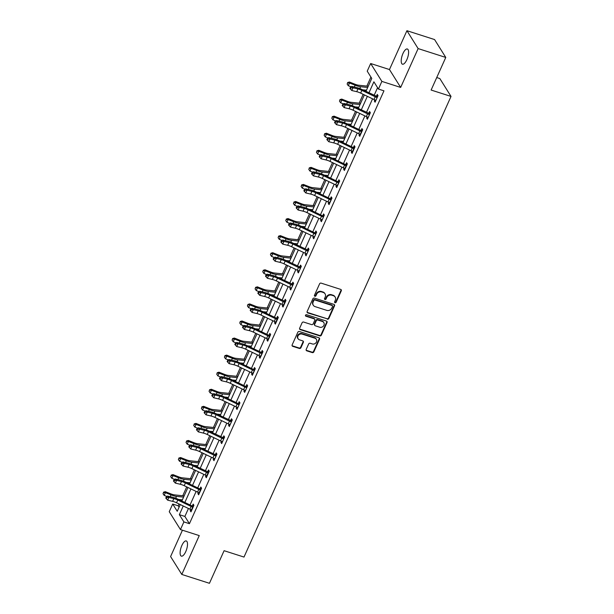 <?xml version="1.0" encoding="UTF-8"?>
<svg xmlns="http://www.w3.org/2000/svg" width="614" height="614" viewBox="0 0 614 614"><rect width="100%" height="100%" fill="white"/><g stroke="black" fill="none" stroke-linecap="round" stroke-linejoin="round"><path stroke-width="0.92" d="M335.06 302.733A0.86 0.76 147.9 0 0 336.157 302.218L341.292 290.813A1.228 1.09 147.9 0 0 340.686 289.386L321.145 283.131A1.228 1.09 147.9 0 0 319.579 283.852L314.452 295.265A0.86 0.76 147.9 0 0 314.875 296.263A0.86 0.76 147.9 0 0 315.972 295.756L316.632 294.275A3.922 3.484 147.9 0 1 321.652 291.949L323.279 292.471A3.922 3.484 147.9 0 1 325.059 293.83A3.922 3.484 147.9 0 1 325.213 297.022L324.545 298.504A0.86 0.76 147.9 0 0 324.967 299.494A0.86 0.76 147.9 0 0 326.065 298.987L326.732 297.514A3.922 3.484 147.9 0 1 331.744 295.188L333.379 295.71A3.922 3.484 147.9 0 1 335.152 297.069A3.922 3.484 147.9 0 1 335.305 300.261L334.638 301.735A0.86 0.76 147.9 0 0 335.06 302.733M334.576 302.157A0.86 0.76 147.9 0 0 335.858 301.743L340.985 290.33A1.228 1.09 147.9 0 0 341.054 289.593M314.383 295.695A0.86 0.76 147.9 0 0 315.665 295.273L316.333 293.791L316.632 294.275M324.484 298.926A0.86 0.76 147.9 0 0 325.765 298.504L326.425 297.03L326.732 297.514M185.75 551.633A7.982 2.916 -72.2 0 0 186.249 540.942A7.982 2.916 -72.2 0 0 181.874 545.447A7.982 2.916 -72.2 0 0 181.383 556.146A7.982 2.916 -72.2 0 0 185.75 551.633M406.844 59.696A7.982 2.916 -72.2 0 0 407.343 48.997A7.982 2.916 -72.2 0 0 402.968 53.51A7.982 2.916 -72.2 0 0 402.469 64.201A7.982 2.916 -72.2 0 0 406.844 59.696M306.194 349.42A1.228 1.09 147.9 0 0 306.8 350.84L312.28 352.597A1.228 1.09 147.9 0 0 313.846 351.868L319.541 339.197A1.228 1.09 147.9 0 0 318.942 337.777L299.402 331.514A1.228 1.09 147.9 0 0 297.836 332.243L292.141 344.914A1.228 1.09 147.9 0 0 292.74 346.334L299.363 348.453A1.228 1.09 147.9 0 0 300.929 347.731L303.37 342.305A1.228 1.09 147.9 0 0 302.763 340.885L299.486 339.834A3.277 2.916 147.9 0 1 302.065 334.085L314.928 338.207A3.277 2.916 147.9 0 1 312.342 343.955L310.2 343.264A1.228 1.09 147.9 0 0 308.635 343.993L306.194 349.42M188.452 508.492L184.883 516.443L189.427 523.688L183.893 521.915L180.455 529.575L169.249 511.7L172.695 504.04L177.231 511.285L180.263 504.554M445.772 57.44L418.126 48.583L406.928 30.7L434.574 39.557L445.772 57.44L431.12 90.043L451.021 96.421L243.996 557.067L224.095 550.697L209.443 583.3L181.798 574.443L199.251 535.6L180.455 529.575M406.928 30.7L389.468 69.543L400.666 87.426L418.126 48.583M400.666 87.426L381.87 81.401L378.431 89.061L373.888 81.808L368.945 92.814M189.427 523.688L383.957 90.834L378.431 89.061M327.293 319.196A1.228 1.09 147.9 0 0 328.858 318.466L334.553 305.795A1.228 1.09 147.9 0 0 333.955 304.375L314.414 298.112A1.228 1.09 147.9 0 0 312.848 298.841L307.153 311.513A1.228 1.09 147.9 0 0 307.752 312.933L326.986 318.712A1.228 1.09 147.9 0 0 328.559 317.983L334.254 305.311A1.228 1.09 147.9 0 0 334.323 304.575M327.047 322.496L321.352 335.167A1.228 1.09 147.9 0 1 319.787 335.896L300.246 329.634A1.228 1.09 147.9 0 1 299.647 328.214L302.08 322.787A1.228 1.09 147.9 0 1 303.654 322.066L311.574 324.599A1.228 1.09 147.9 0 0 313.14 323.877L314.759 320.278A1.228 1.09 147.9 0 0 314.153 318.858L305.91 316.21A0.86 0.76 147.9 0 1 306.586 314.706L326.448 321.076A1.228 1.09 147.9 0 1 327.047 322.496L326.748 322.012L321.053 334.684L321.352 335.167M182.435 530.212L170.592 556.56L181.798 574.443M451.021 96.421L439.824 78.538L436.731 77.548M377.572 87.687L374.149 95.308M372.568 98.831L366.474 112.377M364.893 115.9L358.806 129.447M357.225 132.969L351.131 146.516M349.55 150.039L343.464 163.585M341.883 167.108L335.789 180.654M334.208 184.177L328.122 197.723M326.541 201.246L320.447 214.793M318.866 218.315L312.779 231.862M311.198 235.385L305.104 248.931M303.523 252.454L297.437 266M295.848 269.523L289.762 283.069M288.181 286.592L282.095 300.139M280.506 303.661L274.42 317.208M272.839 320.731L266.752 334.277M265.164 337.8L259.077 351.346M257.496 354.869L251.41 368.415M249.821 371.938L243.735 385.485M242.154 389.007L236.068 402.554M234.479 406.077L228.393 419.623M226.812 423.146L220.725 436.692M219.137 440.215L213.05 453.761M211.469 457.284L205.383 470.831M203.794 474.353L197.708 487.9M196.127 491.423L190.041 504.969M374.816 99.882L374.317 101.003L375.077 102.208L378.024 95.646L377.272 94.433L376.474 96.214L377.81 96.122M367.149 116.952L366.65 118.072L367.402 119.277L370.357 112.715L369.597 111.502L368.799 113.283L370.142 113.191M359.474 134.021L358.975 135.141L359.735 136.346L362.682 129.784L361.93 128.572L361.132 130.352M351.807 151.09L351.308 152.211L352.06 153.416L355.015 146.853L354.255 145.641L353.457 147.421M344.132 168.159L343.633 169.28L344.393 170.485L347.34 163.923L346.588 162.71L345.789 164.491M336.464 185.228L335.965 186.349L336.718 187.554L339.672 180.992L338.913 179.779L338.114 181.56M328.789 202.298L328.29 203.418L329.05 204.623L331.997 198.061L331.238 196.848L330.439 198.629M321.122 219.367L320.623 220.487L321.375 221.692L324.33 215.13L323.57 213.918L322.772 215.698M313.447 236.436L312.948 237.557L313.708 238.762L316.655 232.199L315.895 230.987L315.097 232.767M305.78 253.505L305.281 254.626L306.033 255.831L308.988 249.269L308.228 248.056L307.43 249.837L308.773 249.744M298.105 270.574L297.606 271.695L298.366 272.9L301.313 266.338L300.553 265.125L299.755 266.906L301.098 266.814M290.437 287.644L289.938 288.764L290.691 289.969L293.646 283.407L292.886 282.194L292.087 283.975L293.431 283.883M282.762 304.713L282.263 305.833L283.023 307.038L285.971 300.476L285.211 299.264L284.412 301.044L285.756 300.952M275.095 321.782L274.596 322.903L275.348 324.108L278.303 317.545L277.543 316.333L276.745 318.113M267.42 338.851L266.921 339.972L267.681 341.177L270.628 334.615L269.868 333.402L269.07 335.183M259.753 355.92L259.254 357.041L260.006 358.246L262.961 351.684L262.201 350.471L261.403 352.252M252.078 372.99L251.579 374.11L252.339 375.315L255.286 368.753L254.526 367.54L253.728 369.321M244.41 390.059L243.904 391.179L244.664 392.384L247.619 385.822L246.859 384.61L246.06 386.39M236.735 407.128L236.237 408.249L236.996 409.454L239.944 402.891L239.184 401.679L238.386 403.459M229.068 424.197L228.561 425.318L229.321 426.523L232.276 419.961L231.516 418.748L230.718 420.529L232.061 420.436M221.393 441.266L220.894 442.387L221.654 443.592L224.601 437.03L223.841 435.817L223.043 437.598L224.386 437.506M213.726 458.336L213.219 459.456L213.979 460.661L216.934 454.099L216.174 452.886L215.376 454.667L216.719 454.575M206.051 475.405L205.552 476.525L206.312 477.73L209.259 471.168L208.499 469.956L207.701 471.736L209.044 471.644M198.383 492.474L197.877 493.595L198.637 494.8L201.584 488.237L200.832 487.025L200.034 488.805M190.708 509.543L190.21 510.664L190.969 511.869L193.917 505.307L193.157 504.094L192.359 505.875M370.91 77.057L366.85 86.106M365.069 90.051L364.739 90.788M363.158 94.31L359.175 103.175M357.402 107.12L357.064 107.857M355.483 111.38L351.507 120.244M349.727 124.189L349.397 124.926M347.816 128.449L343.832 137.313M342.059 141.258L341.722 141.995M340.141 145.518L336.165 154.383M334.384 158.328L334.054 159.064M332.473 162.587L328.49 171.452M326.717 175.397L326.379 176.134M324.798 179.656L320.823 188.521M319.042 192.466L318.712 193.203M317.131 196.726L313.148 205.59M311.375 209.535L311.037 210.272M309.456 213.795L305.473 222.659M303.7 226.604L303.37 227.349M301.789 230.864L297.805 239.729M296.032 243.674L295.695 244.418M294.114 247.933L290.13 256.798M288.357 260.743L288.027 261.487M286.446 265.002L282.463 273.867M280.69 277.812L280.352 278.556M278.771 282.072L274.788 290.936M273.015 294.881L272.685 295.626M271.104 299.141L267.121 308.005M265.348 311.95L265.01 312.695M263.429 316.21L259.446 325.075M257.673 329.02L257.343 329.764M255.762 333.279L251.778 342.144M250.005 346.089L249.668 346.833M248.087 350.348L244.103 359.213M242.33 363.158L242 363.902M240.419 367.418L236.436 376.282M234.663 380.227L234.325 380.972M232.744 384.487L228.761 393.351M226.988 397.296L226.658 398.041M225.077 401.556L221.094 410.421M219.321 414.366L218.983 415.11M217.402 418.625L213.419 427.49M211.646 431.435L211.316 432.179M209.735 435.694L205.751 444.559M203.978 448.504L203.641 449.248M202.06 452.764L198.076 461.628M196.303 465.573L195.973 466.318M194.392 469.833L190.409 478.697M188.636 482.642L188.298 483.387M186.717 486.902L182.734 495.767M180.961 499.712L180.631 500.456M179.05 503.971L178.221 505.806L179.081 507.179M178.221 505.806L172.695 504.04M365.952 91.371L371.769 78.431L367.226 71.178L370.672 63.518L381.87 81.401M389.468 69.543L370.672 63.518M183.256 505.99L179.357 514.67L183.893 521.915M367.364 96.329L361.27 109.883M359.689 113.398L353.603 126.952M352.022 130.467L345.928 144.021M344.347 147.537L338.26 161.091M336.679 164.606L330.585 178.16M329.004 181.675L322.918 195.229M321.337 198.744L315.243 212.298M313.662 215.813L307.576 229.367M305.995 232.883L299.901 246.437M298.32 249.952L292.233 263.506M290.652 267.021L284.558 280.575M282.977 284.09L276.891 297.644M275.31 301.159L269.216 314.713M267.635 318.229L261.549 331.783M259.968 335.298L253.874 348.852M252.293 352.367L246.206 365.921M244.625 369.436L238.531 382.99M236.95 386.505L230.864 400.059M229.283 403.575L223.189 417.129M221.608 420.644L215.522 434.198M213.941 437.713L207.847 451.267M206.266 454.782L200.179 468.336M198.598 471.851L192.504 485.405M190.923 488.921L184.837 502.475M181.844 501.032L187.93 487.485M189.511 483.962L195.605 470.416M197.186 466.893L203.272 453.347M204.853 449.824L210.947 436.278M212.528 432.755L218.615 419.209M220.196 415.686L226.29 402.139M227.871 398.616L233.957 385.07M235.538 381.547L241.632 368.001M243.213 364.478L249.299 350.932M250.88 347.409L256.974 333.862M258.555 330.34L264.642 316.793M266.223 313.27L272.317 299.724M273.898 296.201L279.984 282.655M281.565 279.132L287.659 265.586M289.24 262.063L295.326 248.517M296.907 244.994L303.001 231.447M304.582 227.924L310.669 214.378M312.25 210.855L318.344 197.309M319.925 193.786L326.011 180.24M327.592 176.717L333.686 163.17M335.267 159.648L341.353 146.101M342.934 142.578L349.028 129.032M350.609 125.509L356.696 111.963M358.277 108.44L364.371 94.894M184.883 516.443L179.357 514.67M374.317 101.003L375.453 101.364M366.65 118.072L367.786 118.433M358.975 135.141L360.111 135.502M351.308 152.211L352.444 152.571M343.633 169.28L344.769 169.641M335.965 186.349L337.101 186.71M328.29 203.418L329.426 203.779M320.623 220.487L321.759 220.848M312.948 237.557L314.084 237.917M305.281 254.626L306.417 254.987M297.606 271.695L298.742 272.056M289.938 288.764L291.074 289.125M282.263 305.833L283.399 306.194M274.596 322.903L275.732 323.263M266.921 339.972L268.057 340.333M259.254 357.041L260.39 357.402M251.579 374.11L252.715 374.471M243.904 391.179L245.047 391.54M236.237 408.249L237.372 408.609M228.561 425.318L229.705 425.679M220.894 442.387L222.03 442.748M213.219 459.456L214.363 459.817M205.552 476.525L206.688 476.886M197.877 493.595L199.013 493.955M190.21 510.664L191.345 511.025M335.152 297.069L334.845 296.585A3.922 3.484 147.9 0 0 333.072 295.227L333.379 295.71M326.425 297.03A3.922 3.484 147.9 0 1 331.445 294.705L333.072 295.227M325.059 293.83L324.752 293.346A3.922 3.484 147.9 0 0 322.979 291.988L323.279 292.471M316.333 293.791A3.922 3.484 147.9 0 1 321.352 291.473L322.979 291.988M307.084 312.242A1.228 1.09 147.9 0 0 307.453 312.449L326.986 318.712M332.504 306.486A0.86 0.76 147.9 0 0 332.082 305.496L314.936 300A0.86 0.76 147.9 0 0 313.838 300.507L313.132 302.065A3.922 3.484 147.9 0 0 313.286 305.258A3.922 3.484 147.9 0 0 315.066 306.616L326.786 310.369A3.922 3.484 147.9 0 0 331.806 308.044L332.504 306.486M332.473 305.787L332.166 305.304A0.86 0.76 147.9 0 0 331.783 305.012L332.082 305.496M313.286 305.258L312.986 304.774A3.922 3.484 147.9 0 1 312.833 301.581L313.531 300.023A0.86 0.76 147.9 0 1 314.629 299.517L331.783 305.012M299.578 328.943A1.228 1.09 147.9 0 0 299.947 329.15L319.48 335.413A1.228 1.09 147.9 0 0 321.053 334.684M314.713 319.28L314.406 318.796A1.228 1.09 147.9 0 0 313.854 318.374L305.603 315.726L305.91 316.21M319.794 327.239A3.277 2.916 147.9 0 0 322.381 321.49L317.845 320.04A1.228 1.09 147.9 0 0 316.279 320.761L314.66 324.361A1.228 1.09 147.9 0 0 315.266 325.781L319.794 327.239M323.862 322.626L323.563 322.143A3.277 2.916 147.9 0 0 322.074 321.007L322.381 321.49M314.713 325.359L314.406 324.875A1.228 1.09 147.9 0 1 314.36 323.877L315.98 320.278A1.228 1.09 147.9 0 1 317.545 319.556L322.074 321.007M326.748 322.012A1.228 1.09 147.9 0 0 326.817 321.276M316.41 339.342L316.11 338.859A3.277 2.916 147.9 0 0 314.621 337.723L314.928 338.207M297.997 338.698L297.698 338.214A3.277 2.916 147.9 0 1 301.766 333.602L314.621 337.723M292.072 345.644A1.228 1.09 147.9 0 0 292.441 345.851L299.064 347.977A1.228 1.09 147.9 0 0 300.63 347.248L303.063 341.821A1.228 1.09 147.9 0 0 303.132 341.092M306.125 350.149A1.228 1.09 147.9 0 0 306.493 350.356L311.981 352.114A1.228 1.09 147.9 0 0 313.547 351.385L319.242 338.713A1.228 1.09 147.9 0 0 319.311 337.976M368.254 86.252L358.66 85.231A6.24 1.712 -155.8 0 1 354.999 84.225L349.397 82.015L349.519 82.997L355.122 85.208A9.356 2.571 24.2 0 0 360.61 86.712L367.709 87.464M347.631 82.936L347.133 84.026L347.631 82.936L349.519 82.997L348.291 85.73L351.07 86.827M362.667 89.797L366.474 90.204M348.291 85.73L347.133 84.026M347.578 82.545L349.397 82.015M377.226 97.419L376.812 97.442A4.367 1.197 -155.8 0 1 375.223 96.782L361.876 90.373A6.24 1.712 24.2 0 0 357.947 88.938L353.012 87.779L351.776 90.511L349.888 88.416L350.425 88.969L350.916 87.879L350.379 87.326L349.888 88.416M350.425 88.969L351.776 90.511L356.719 91.678A6.24 1.712 24.2 0 1 360.648 93.105L373.995 99.522A4.367 1.197 -155.8 0 0 375.584 100.174L375.875 100.435M350.916 87.879L353.012 87.779L351.653 86.405L356.596 87.564A9.356 2.571 -155.8 0 1 362.49 89.713L376.443 96.214M376.812 97.442L376.044 96.214M351.653 86.405L350.379 87.326M360.579 103.321L350.985 102.3A6.24 1.712 -155.8 0 1 347.324 101.295L341.729 99.084L341.852 100.067L347.447 102.277A9.356 2.571 24.2 0 0 352.943 103.781L360.034 104.533M339.956 100.005L339.465 101.095L339.956 100.005L341.852 100.067L340.624 102.799L343.395 103.896M354.992 106.867L358.806 107.273M340.624 102.799L339.465 101.095M339.91 99.614L341.729 99.084M352.912 120.39L343.318 119.369A6.24 1.712 -155.8 0 1 339.657 118.364L334.054 116.153L334.177 117.136L339.78 119.346A9.356 2.571 24.2 0 0 345.268 120.851L352.367 121.603M332.289 117.074L331.79 118.164L332.289 117.074L334.177 117.136L332.949 119.868L335.728 120.966M347.324 123.936L351.131 124.343M332.949 119.868L331.79 118.164M332.235 116.683L334.054 116.153M369.559 114.488L369.144 114.511A4.367 1.197 -155.8 0 1 367.556 113.851L354.209 107.442A6.24 1.712 24.2 0 0 350.279 106.007L345.337 104.848L344.109 107.58L342.213 105.485L342.758 106.038L343.249 104.948L342.712 104.395L342.213 105.485M342.758 106.038L344.109 107.58L349.051 108.747A6.24 1.712 24.2 0 1 352.981 110.175L366.328 116.591A4.367 1.197 -155.8 0 0 367.916 117.243L368.2 117.504M343.249 104.948L345.337 104.848L343.986 103.474L348.929 104.633A9.356 2.571 -155.8 0 1 354.823 106.782L368.776 113.283M369.144 114.511L368.377 113.283M343.986 103.474L342.712 104.395M335.083 123.107L336.434 124.65L341.376 125.816A6.24 1.712 24.2 0 1 345.306 127.244L358.653 133.66A4.367 1.197 -155.8 0 0 360.241 134.312L361.469 131.58A4.367 1.197 -155.8 0 1 359.881 130.92L346.534 124.512A6.24 1.712 24.2 0 0 342.604 123.076L337.669 121.917L336.434 124.65L334.546 122.554L335.083 123.107L335.574 122.017L335.037 121.465L334.546 122.554M335.574 122.017L337.669 121.917L336.311 120.544L341.254 121.702A9.356 2.571 -155.8 0 1 347.148 123.851L360.702 130.36L362.467 130.26M361.469 131.58L360.702 130.36M336.311 120.544L335.037 121.465M345.237 137.459L335.643 136.438A6.24 1.712 -155.8 0 1 331.982 135.433L326.387 133.223L326.51 134.205L332.105 136.415A9.356 2.571 24.2 0 0 337.6 137.92L344.692 138.672M324.614 134.144L324.123 135.233L324.614 134.144L326.51 134.205L325.282 136.937L328.053 138.035M339.649 141.005L343.464 141.412M325.282 136.937L324.123 135.233M324.568 133.752L326.387 133.223M337.57 154.528L327.976 153.508A6.24 1.712 -155.8 0 1 324.315 152.502L318.712 150.292L318.835 151.274L324.438 153.485A9.356 2.571 24.2 0 0 329.925 154.989L337.025 155.741M316.947 151.213L316.448 152.303L316.947 151.213L318.835 151.274L317.607 154.007L320.385 155.104M331.982 158.074L335.789 158.481M317.607 154.007L316.448 152.303M316.893 150.821L318.712 150.292M329.895 171.598L320.301 170.577A6.24 1.712 -155.8 0 1 316.64 169.571L311.045 167.361L311.168 168.343L316.763 170.554A9.356 2.571 24.2 0 0 322.258 172.058L329.35 172.81M309.272 168.282L308.781 169.372L309.272 168.282L311.168 168.343L309.94 171.076L312.71 172.173M324.307 175.143L328.122 175.55M309.94 171.076L308.781 169.372M309.226 167.891L311.045 167.361M327.416 140.176L328.766 141.719L333.709 142.885A6.24 1.712 24.2 0 1 337.639 144.313L350.985 150.729A4.367 1.197 -155.8 0 0 352.574 151.382L353.802 148.649A4.367 1.197 -155.8 0 1 352.213 147.989L338.867 141.581A6.24 1.712 24.2 0 0 334.937 140.145L329.994 138.987L328.766 141.719L326.871 139.624L327.416 140.176L327.907 139.086L327.362 138.534L326.871 139.624M327.907 139.086L329.994 138.987L328.643 137.613L333.586 138.772A9.356 2.571 -155.8 0 1 339.481 140.921L353.035 147.429L354.8 147.329M353.802 148.649L353.035 147.429M328.643 137.613L327.362 138.534M319.74 157.245L321.091 158.788L326.034 159.955A6.24 1.712 24.2 0 1 329.964 161.382L343.31 167.799A4.367 1.197 -155.8 0 0 344.899 168.451L346.127 165.719A4.367 1.197 -155.8 0 1 344.538 165.059L331.192 158.65A6.24 1.712 24.2 0 0 327.262 157.215L322.327 156.056L321.091 158.788L319.203 156.693L319.74 157.245L320.232 156.156L319.694 155.603L319.203 156.693M320.232 156.156L322.327 156.056L320.968 154.682L325.911 155.841A9.356 2.571 -155.8 0 1 331.806 157.99L345.36 164.498L347.125 164.398M346.127 165.719L345.36 164.498M320.968 154.682L319.694 155.603M338.874 182.765L338.46 182.788A4.367 1.197 -155.8 0 1 336.871 182.128L323.524 175.719A6.24 1.712 24.2 0 0 319.595 174.284L314.652 173.125L313.424 175.857L311.528 173.762L312.073 174.315L312.564 173.225L312.019 172.672L311.528 173.762M312.073 174.315L313.424 175.857L318.367 177.024A6.24 1.712 24.2 0 1 322.296 178.451L335.643 184.868A4.367 1.197 -155.8 0 0 337.232 185.52L338.844 182.765M312.564 173.225L314.652 173.125L313.301 171.751L318.244 172.91A9.356 2.571 -155.8 0 1 324.138 175.059L337.692 181.567L339.458 181.468M338.46 182.788L337.692 181.567M313.301 171.751L312.019 172.672M331.199 199.834L330.785 199.857A4.367 1.197 -155.8 0 1 329.196 199.197L315.849 192.788A6.24 1.712 24.2 0 0 311.92 191.353L306.985 190.194L305.749 192.926L303.861 190.831L304.398 191.384L304.889 190.294L304.352 189.741L303.861 190.831M304.398 191.384L305.749 192.926L310.692 194.093A6.24 1.712 24.2 0 1 314.621 195.521L327.968 201.937A4.367 1.197 -155.8 0 0 329.557 202.589L331.176 199.834M304.889 190.294L306.985 190.194L305.626 188.82L310.569 189.979A9.356 2.571 -155.8 0 1 316.463 192.128L330.017 198.637L331.783 198.537M330.785 199.857L330.017 198.637M305.626 188.82L304.352 189.741M323.532 216.903L323.118 216.926A4.367 1.197 -155.8 0 1 321.529 216.266L308.182 209.858A6.24 1.712 24.2 0 0 304.252 208.422L299.31 207.263L298.082 209.996L296.186 207.9L296.731 208.453L297.222 207.363L296.677 206.811L296.186 207.9M296.731 208.453L298.082 209.996L303.024 211.162A6.24 1.712 24.2 0 1 306.954 212.59L320.301 219.006A4.367 1.197 -155.8 0 0 321.889 219.658L322.173 219.919M297.222 207.363L299.31 207.263L297.959 205.89L302.902 207.048A9.356 2.571 -155.8 0 1 308.796 209.197L322.35 215.706L324.115 215.606M323.118 216.926L322.35 215.706M297.959 205.89L296.677 206.811M315.857 233.972L315.442 233.995A4.367 1.197 -155.8 0 1 313.854 233.335L300.507 226.927A6.24 1.712 24.2 0 0 296.577 225.492L291.642 224.333L290.407 227.065L288.519 224.97L289.056 225.522L289.547 224.432L289.01 223.88L288.519 224.97M289.056 225.522L290.407 227.065L295.349 228.231A6.24 1.712 24.2 0 1 299.279 229.659L312.626 236.075A4.367 1.197 -155.8 0 0 314.214 236.728L314.506 236.989M289.547 224.432L291.642 224.333L290.284 222.959L295.227 224.118A9.356 2.571 -155.8 0 1 301.121 226.267L314.675 232.775L316.44 232.675M315.442 233.995L314.675 232.775M290.284 222.959L289.01 223.88M308.19 251.042L307.775 251.065A4.367 1.197 -155.8 0 1 306.186 250.405L292.84 243.996A6.24 1.712 24.2 0 0 288.91 242.561L283.967 241.402L282.739 244.134L280.844 242.039L281.389 242.591L281.88 241.502L281.335 240.949L280.844 242.039M281.389 242.591L282.739 244.134L287.682 245.301A6.24 1.712 24.2 0 1 291.612 246.728L304.958 253.145A4.367 1.197 -155.8 0 0 306.547 253.797L306.831 254.058M281.88 241.502L283.967 241.402L282.617 240.028L287.559 241.187A9.356 2.571 -155.8 0 1 293.454 243.336L307.407 249.837M307.775 251.065L307.008 249.844M282.617 240.028L281.335 240.949M300.515 268.111L300.1 268.134A4.367 1.197 -155.8 0 1 298.511 267.474L285.165 261.065A6.24 1.712 24.2 0 0 281.235 259.63L276.3 258.471L275.064 261.203L273.176 259.108L273.714 259.661L274.205 258.571L273.667 258.018L273.176 259.108M273.714 259.661L275.064 261.203L280.007 262.37A6.24 1.712 24.2 0 1 283.937 263.797L297.283 270.214A4.367 1.197 -155.8 0 0 298.872 270.866L299.164 271.127M274.205 258.571L276.3 258.471L274.942 257.097L279.884 258.256A9.356 2.571 -155.8 0 1 285.779 260.405L299.732 266.906M300.1 268.134L299.333 266.913M274.942 257.097L273.667 258.018M292.847 285.18L292.433 285.203A4.367 1.197 -155.8 0 1 290.844 284.543L277.497 278.134A6.24 1.712 24.2 0 0 273.568 276.699L268.625 275.54L267.397 278.272L265.501 276.177L266.046 276.73L266.537 275.64L265.992 275.087L265.501 276.177M266.046 276.73L267.397 278.272L272.34 279.439A6.24 1.712 24.2 0 1 276.269 280.867L289.616 287.283A4.367 1.197 -155.8 0 0 291.205 287.935L291.489 288.196M266.537 275.64L268.625 275.54L267.274 274.166L272.217 275.325A9.356 2.571 -155.8 0 1 278.111 277.474L292.064 283.975M292.433 285.203L291.665 283.983M267.274 274.166L265.992 275.087M258.371 293.799L259.722 295.342L264.665 296.508A6.24 1.712 24.2 0 1 268.594 297.936L281.941 304.352A4.367 1.197 -155.8 0 0 283.53 305.004L284.758 302.272A4.367 1.197 -155.8 0 1 283.169 301.612L269.822 295.204A6.24 1.712 24.2 0 0 265.893 293.768L260.958 292.609L259.722 295.342L257.834 293.246L258.371 293.799L258.862 292.709L258.325 292.157L257.834 293.246M258.862 292.709L260.958 292.609L259.599 291.236L264.542 292.394A9.356 2.571 -155.8 0 1 270.436 294.543L284.389 301.044M284.758 302.272L283.99 301.052M259.599 291.236L258.325 292.157M250.704 310.868L252.055 312.411L256.997 313.577A6.24 1.712 24.2 0 1 260.927 315.005L274.274 321.421A4.367 1.197 -155.8 0 0 275.863 322.074L277.091 319.341A4.367 1.197 -155.8 0 1 275.502 318.681L262.155 312.273A6.24 1.712 24.2 0 0 258.225 310.837L253.283 309.679L252.055 312.411L250.159 310.316L250.704 310.868L251.195 309.778L250.65 309.226L250.159 310.316M251.195 309.778L253.283 309.679L251.932 308.305L256.875 309.464A9.356 2.571 -155.8 0 1 262.769 311.613L276.323 318.121L278.088 318.021M277.091 319.341L276.323 318.121M251.932 308.305L250.65 309.226M243.029 327.937L244.38 329.48L249.322 330.647A6.24 1.712 24.2 0 1 253.252 332.074L266.599 338.491A4.367 1.197 -155.8 0 0 268.188 339.143L269.416 336.411A4.367 1.197 -155.8 0 1 267.827 335.751L254.48 329.342A6.24 1.712 24.2 0 0 250.55 327.907L245.615 326.748L244.38 329.48L242.492 327.385L243.029 327.937L243.52 326.848L242.983 326.295L242.492 327.385M243.52 326.848L245.615 326.748L244.257 325.374L249.2 326.533A9.356 2.571 -155.8 0 1 255.094 328.682L268.648 335.19L270.413 335.091M269.416 336.411L268.648 335.19M244.257 325.374L242.983 326.295M262.163 353.457L261.748 353.48A4.367 1.197 -155.8 0 1 260.159 352.82L246.813 346.411A6.24 1.712 24.2 0 0 242.883 344.976L237.94 343.817L236.712 346.549L234.817 344.454L235.362 345.007L235.853 343.917L235.308 343.364L234.817 344.454M235.362 345.007L236.712 346.549L241.655 347.716A6.24 1.712 24.2 0 1 245.585 349.143L258.931 355.56A4.367 1.197 -155.8 0 0 260.52 356.212L262.132 353.457M235.853 343.917L237.94 343.817L236.59 342.443L241.532 343.602A9.356 2.571 -155.8 0 1 247.427 345.751L260.981 352.259L262.746 352.16M261.748 353.48L260.981 352.259M236.59 342.443L235.308 343.364M254.488 370.526L254.073 370.549A4.367 1.197 -155.8 0 1 252.484 369.889L239.138 363.48A6.24 1.712 24.2 0 0 235.208 362.045L230.273 360.886L229.037 363.618L227.149 361.523L227.687 362.076L228.178 360.986L227.641 360.433L227.149 361.523M227.687 362.076L229.037 363.618L233.98 364.785A6.24 1.712 24.2 0 1 237.91 366.213L251.256 372.629A4.367 1.197 -155.8 0 0 252.845 373.281L254.465 370.526M228.178 360.986L230.273 360.886L228.915 359.512L233.857 360.671A9.356 2.571 -155.8 0 1 239.752 362.82L253.306 369.329L255.071 369.229M254.073 370.549L253.306 369.329M228.915 359.512L227.641 360.433M246.82 387.595L246.406 387.618A4.367 1.197 -155.8 0 1 244.817 386.958L231.47 380.55A6.24 1.712 24.2 0 0 227.541 379.114L222.598 377.955L221.37 380.688L219.474 378.592L220.019 379.145L220.51 378.055L219.966 377.503L219.474 378.592M220.019 379.145L221.37 380.688L226.313 381.854A6.24 1.712 24.2 0 1 230.242 383.282L243.589 389.698A4.367 1.197 -155.8 0 0 245.178 390.351L245.462 390.611M220.51 378.055L222.598 377.955L221.247 376.582L226.19 377.74A9.356 2.571 -155.8 0 1 232.084 379.889L245.638 386.398L247.404 386.298M246.406 387.618L245.638 386.398M221.247 376.582L219.966 377.503M239.145 404.664L238.731 404.687A4.367 1.197 -155.8 0 1 237.142 404.027L223.795 397.619A6.24 1.712 24.2 0 0 219.866 396.184L214.931 395.025L213.695 397.757L211.807 395.662L212.344 396.214L212.835 395.124L212.298 394.572L211.807 395.662M212.344 396.214L213.695 397.757L218.638 398.923A6.24 1.712 24.2 0 1 222.567 400.351L235.914 406.767A4.367 1.197 -155.8 0 0 237.503 407.42L237.795 407.681M212.835 395.124L214.931 395.025L213.572 393.651L218.515 394.81A9.356 2.571 -155.8 0 1 224.409 396.959L237.963 403.467L239.729 403.367M238.731 404.687L237.963 403.467M213.572 393.651L212.298 394.572M231.478 421.734L231.064 421.757A4.367 1.197 -155.8 0 1 229.475 421.097L216.128 414.688A6.24 1.712 24.2 0 0 212.198 413.253L207.256 412.094L206.028 414.826L204.132 412.731L204.677 413.283L205.168 412.194L204.623 411.641L204.132 412.731M204.677 413.283L206.028 414.826L210.97 415.993A6.24 1.712 24.2 0 1 214.9 417.42L228.247 423.837A4.367 1.197 -155.8 0 0 229.836 424.489L230.12 424.75M205.168 412.194L207.256 412.094L205.905 410.72L210.848 411.879A9.356 2.571 -155.8 0 1 216.742 414.028L230.695 420.529M231.064 421.757L230.296 420.536M205.905 410.72L204.623 411.641M223.803 438.803L223.389 438.826A4.367 1.197 -155.8 0 1 221.8 438.166L208.453 431.757A6.24 1.712 24.2 0 0 204.523 430.322L199.581 429.163L198.353 431.895L196.465 429.8L197.002 430.353L197.493 429.263L196.956 428.71L196.465 429.8M197.002 430.353L198.353 431.895L203.295 433.062A6.24 1.712 24.2 0 1 207.225 434.489L220.572 440.906A4.367 1.197 -155.8 0 0 222.161 441.558L222.452 441.819M197.493 429.263L199.581 429.163L198.23 427.789L203.173 428.948A9.356 2.571 -155.8 0 1 209.067 431.097L223.02 437.598M223.389 438.826L222.621 437.605M198.23 427.789L196.956 428.71M216.136 455.872L215.721 455.895A4.367 1.197 -155.8 0 1 214.132 455.235L200.786 448.826A6.24 1.712 24.2 0 0 196.856 447.391L191.913 446.232L190.685 448.964L188.79 446.869L189.335 447.422L189.826 446.332L189.281 445.779L188.79 446.869M189.335 447.422L190.685 448.964L195.628 450.131A6.24 1.712 24.2 0 1 199.558 451.559L212.904 457.975A4.367 1.197 -155.8 0 0 214.486 458.627L214.777 458.888M189.826 446.332L191.913 446.232L190.563 444.858L195.505 446.017A9.356 2.571 -155.8 0 1 201.4 448.166L215.345 454.667M215.721 455.895L214.954 454.675M190.563 444.858L189.281 445.779M322.227 188.667L312.633 187.646A6.24 1.712 -155.8 0 1 308.972 186.641L303.37 184.43L303.493 185.413L309.095 187.623A9.356 2.571 24.2 0 0 314.583 189.127L321.682 189.88M301.604 185.351L301.106 186.441L301.604 185.351L303.493 185.413L302.265 188.145L305.043 189.242M316.64 192.213L320.447 192.619M302.265 188.145L301.106 186.441M301.551 184.96L303.37 184.43M314.552 205.736L304.958 204.715A6.24 1.712 -155.8 0 1 301.297 203.71L295.702 201.499L295.825 202.482L301.42 204.692A9.356 2.571 24.2 0 0 306.916 206.197L314.007 206.949M293.929 202.42L293.438 203.51L293.929 202.42L295.825 202.482L294.597 205.214L297.368 206.312M308.965 209.282L312.779 209.689M294.597 205.214L293.438 203.51M293.883 202.029L295.702 201.499M306.885 222.805L297.291 221.784A6.24 1.712 -155.8 0 1 293.63 220.779L288.027 218.569L288.15 219.551L293.753 221.761A9.356 2.571 24.2 0 0 299.241 223.266L306.34 224.018M286.262 219.49L285.763 220.579L286.262 219.49L288.15 219.551L286.922 222.283L289.701 223.381M301.297 226.351L305.104 226.758M286.922 222.283L285.763 220.579M286.208 219.098L288.027 218.569M299.21 239.874L289.616 238.854A6.24 1.712 -155.8 0 1 285.955 237.848L280.36 235.638L280.483 236.62L286.078 238.831A9.356 2.571 24.2 0 0 291.573 240.335L298.665 241.087M278.587 236.559L278.096 237.649L278.587 236.559L280.483 236.62L279.255 239.353L282.026 240.45M293.622 243.42L297.437 243.827M279.255 239.353L278.096 237.649M278.541 236.167L280.36 235.638M291.543 256.944L281.949 255.923A6.24 1.712 -155.8 0 1 278.288 254.917L272.685 252.707L272.808 253.689L278.411 255.9A9.356 2.571 24.2 0 0 283.898 257.404L290.998 258.156M270.92 253.628L270.421 254.718L270.92 253.628L272.808 253.689L271.58 256.422L274.358 257.519M285.955 260.489L289.762 260.896M271.58 256.422L270.421 254.718M270.866 253.237L272.685 252.707M283.868 274.013L274.274 272.992A6.24 1.712 -155.8 0 1 270.613 271.987L265.018 269.776L265.141 270.759L270.736 272.969A9.356 2.571 24.2 0 0 276.231 274.473L283.323 275.226M263.245 270.697L262.754 271.787L263.245 270.697L265.141 270.759L263.913 273.491L266.683 274.588M278.28 277.559L282.095 277.965M263.913 273.491L262.754 271.787M263.199 270.306L265.018 269.776M276.2 291.082L266.606 290.061A6.24 1.712 -155.8 0 1 262.945 289.056L257.343 286.845L257.466 287.828L263.068 290.038A9.356 2.571 24.2 0 0 268.556 291.543L275.655 292.295M255.57 287.766L255.079 288.856L255.57 287.766L257.466 287.828L256.238 290.56L259.016 291.658M270.613 294.628L274.42 295.035M256.238 290.56L255.079 288.856M255.524 287.375L257.343 286.845M268.525 308.151L258.931 307.13A6.24 1.712 -155.8 0 1 255.27 306.125L249.675 303.915L249.798 304.897L255.393 307.107A9.356 2.571 24.2 0 0 260.889 308.612L267.98 309.364M247.902 304.836L247.411 305.925L247.902 304.836L249.798 304.897L248.57 307.629L251.341 308.727M262.938 311.697L266.752 312.104M248.57 307.629L247.411 305.925M247.856 304.444L249.675 303.915M260.858 325.22L251.264 324.2A6.24 1.712 -155.8 0 1 247.603 323.194L242 320.984L242.123 321.966L247.726 324.177A9.356 2.571 24.2 0 0 253.214 325.681L260.313 326.433M240.227 321.905L239.736 322.995L240.227 321.905L242.123 321.966L240.895 324.699L243.674 325.796M255.27 328.766L259.077 329.173M240.895 324.699L239.736 322.995M240.181 321.513L242 320.984M253.183 342.29L243.589 341.269A6.24 1.712 -155.8 0 1 239.928 340.263L234.333 338.053L234.456 339.035L240.051 341.246A9.356 2.571 24.2 0 0 245.546 342.75L252.638 343.502M232.56 338.974L232.069 340.064L232.56 338.974L234.456 339.035L233.228 341.768L235.999 342.865M247.596 345.836L251.41 346.242M233.228 341.768L232.069 340.064M232.514 338.583L234.333 338.053M245.516 359.359L235.922 358.338A6.24 1.712 -155.8 0 1 232.261 357.333L226.658 355.122L226.781 356.105L232.384 358.315A9.356 2.571 24.2 0 0 237.871 359.819L244.971 360.572M224.885 356.043L224.394 357.133L224.885 356.043L226.781 356.105L225.553 358.837L228.331 359.934M239.928 362.905L243.735 363.311M225.553 358.837L224.394 357.133M224.839 355.652L226.658 355.122M237.841 376.428L228.247 375.407A6.24 1.712 -155.8 0 1 224.586 374.402L218.991 372.191L219.114 373.174L224.709 375.384A9.356 2.571 24.2 0 0 230.204 376.889L237.296 377.641M217.218 373.112L216.727 374.202L217.218 373.112L219.114 373.174L217.886 375.906L220.656 377.004M232.253 379.974L236.068 380.381M217.886 375.906L216.727 374.202M217.172 372.721L218.991 372.191M230.173 393.497L220.579 392.476A6.24 1.712 -155.8 0 1 216.919 391.471L211.316 389.261L211.439 390.243L217.041 392.453A9.356 2.571 24.2 0 0 222.529 393.958L229.628 394.71M209.543 390.182L209.052 391.272L209.543 390.182L211.439 390.243L210.211 392.975L212.989 394.073M224.586 397.043L228.393 397.45M210.211 392.975L209.052 391.272M209.497 389.79L211.316 389.261M222.498 410.566L212.904 409.546A6.24 1.712 -155.8 0 1 209.244 408.54L203.648 406.33L203.771 407.312L209.366 409.523A9.356 2.571 24.2 0 0 214.862 411.027L221.953 411.779M201.876 407.251L201.384 408.341L201.876 407.251L203.771 407.312L202.543 410.045L205.314 411.142M216.911 414.112L220.725 414.519M202.543 410.045L201.384 408.341M201.829 406.859L203.648 406.33M214.831 427.636L205.237 426.615A6.24 1.712 -155.8 0 1 201.576 425.609L195.973 423.399L196.096 424.381L201.699 426.592A9.356 2.571 24.2 0 0 207.187 428.096L214.278 428.848M194.201 424.32L193.709 425.41L194.201 424.32L196.096 424.381L194.868 427.114L197.647 428.211M209.244 431.181L213.05 431.588M194.868 427.114L193.709 425.41M194.154 423.929L195.973 423.399M207.156 444.705L197.562 443.684A6.24 1.712 -155.8 0 1 193.901 442.679L188.306 440.468L188.429 441.451L194.024 443.661A9.356 2.571 24.2 0 0 199.519 445.165L206.611 445.917M186.533 441.389L186.042 442.479L186.533 441.389L188.429 441.451L187.201 444.183L189.972 445.28M201.569 448.251L205.383 448.657M187.201 444.183L186.042 442.479M186.479 440.998L188.306 440.468M199.489 461.774L189.895 460.753A6.24 1.712 -155.8 0 1 186.234 459.748L180.631 457.537L180.754 458.52L186.357 460.73A9.356 2.571 24.2 0 0 191.844 462.235L198.936 462.987M178.858 458.458L178.367 459.548L178.858 458.458L180.754 458.52L179.526 461.252L182.297 462.35M193.901 465.32L197.708 465.727M179.526 461.252L178.367 459.548M178.812 458.067L180.631 457.537M191.814 478.843L182.22 477.822A6.24 1.712 -155.8 0 1 178.559 476.817L172.964 474.607L173.087 475.589L178.682 477.799A9.356 2.571 24.2 0 0 184.177 479.304L191.269 480.056M171.191 475.528L170.7 476.617L171.191 475.528L173.087 475.589L171.859 478.321L174.629 479.419M186.226 482.389L190.041 482.796M171.859 478.321L170.7 476.617M171.137 475.136L172.964 474.607M181.66 464.491L183.01 466.034L187.953 467.2A6.24 1.712 24.2 0 1 191.883 468.628L205.229 475.044A4.367 1.197 -155.8 0 0 206.818 475.696L208.046 472.964A4.367 1.197 -155.8 0 1 206.457 472.304L193.111 465.896A6.24 1.712 24.2 0 0 189.181 464.46L184.238 463.301L183.01 466.034L181.122 463.938L181.66 464.491L182.151 463.401L181.614 462.849L181.122 463.938M182.151 463.401L184.238 463.301L182.888 461.928L187.83 463.086A9.356 2.571 -155.8 0 1 193.725 465.235L207.678 471.736M208.046 472.964L207.279 471.744M182.888 461.928L181.614 462.849M173.992 481.56L175.343 483.103L180.286 484.269A6.24 1.712 24.2 0 1 184.215 485.697L197.562 492.113A4.367 1.197 -155.8 0 0 199.143 492.766L200.379 490.033A4.367 1.197 -155.8 0 1 198.79 489.373L185.443 482.965A6.24 1.712 24.2 0 0 181.514 481.529L176.571 480.371L175.343 483.103L173.447 481.008L173.992 481.56L174.483 480.47L173.939 479.918L173.447 481.008M174.483 480.47L176.571 480.371L175.22 478.997L180.163 480.156A9.356 2.571 -155.8 0 1 186.057 482.305L199.611 488.813L201.377 488.713M200.379 490.033L199.611 488.813M175.22 478.997L173.939 479.918M184.146 495.912L174.553 494.892A6.24 1.712 -155.8 0 1 170.892 493.886L165.289 491.676L165.412 492.658L171.014 494.869A9.356 2.571 24.2 0 0 176.502 496.373L183.594 497.125M163.516 492.597L163.025 493.687L163.516 492.597L165.412 492.658L164.184 495.391L166.954 496.488M178.559 499.458L182.366 499.865M164.184 495.391L163.025 493.687M163.47 492.205L165.289 491.676M166.317 498.629L167.668 500.172L172.611 501.339A6.24 1.712 24.2 0 1 176.54 502.766L189.887 509.183A4.367 1.197 -155.8 0 0 191.476 509.835L192.704 507.103A4.367 1.197 -155.8 0 1 191.115 506.443L177.768 500.034A6.24 1.712 24.2 0 0 173.839 498.599L168.896 497.44L167.668 500.172L165.78 498.077L166.317 498.629L166.808 497.54L166.271 496.987L165.78 498.077M166.808 497.54L168.896 497.44L167.545 496.066L172.488 497.225A9.356 2.571 -155.8 0 1 178.382 499.374L191.936 505.882L193.702 505.782M192.704 507.103L191.936 505.882M167.545 496.066L166.271 496.987M335.858 301.743L336.157 302.218M315.665 295.273L315.972 295.756M325.765 298.504L326.065 298.987M331.445 294.705L331.744 295.188M321.352 291.473L321.652 291.949M340.985 290.33L341.292 290.813M307.453 312.449L307.752 312.933M334.254 305.311L334.553 305.795M328.559 317.983L328.858 318.466M314.629 299.517L314.936 300M313.531 300.023L313.838 300.507M312.833 301.581L313.132 302.065M319.48 335.413L319.787 335.896M299.947 329.15L300.246 329.634M313.854 318.374L314.153 318.858M317.545 319.556L317.845 320.04M315.98 320.278L316.279 320.761M314.36 323.877L314.66 324.361M301.766 333.602L302.065 334.085M303.063 341.821L303.37 342.305M300.63 347.248L300.929 347.731M299.064 347.977L299.363 348.453M292.441 345.851L292.74 346.334M319.242 338.713L319.541 339.197M313.547 351.385L313.846 351.868M311.981 352.114L312.28 352.597M306.493 350.356L306.8 350.84M355.122 85.208L354.309 87.027M360.61 86.712L359.781 88.554M375.852 100.42L377.203 97.419M360.648 93.105L361.876 90.373M356.719 91.678L357.947 88.938M373.995 99.522L375.223 96.782M347.447 102.277L346.634 104.096M352.943 103.781L352.114 105.623M339.78 119.346L338.966 121.165M345.268 120.851L344.439 122.693M368.185 117.489L369.528 114.488M352.981 110.175L354.209 107.442M349.051 108.747L350.279 106.007M366.328 116.591L367.556 113.851M345.306 127.244L346.534 124.512M341.376 125.816L342.604 123.076M358.653 133.66L359.881 130.92M332.105 136.415L331.291 138.234M337.6 137.92L336.771 139.762M324.438 153.485L323.624 155.304M329.925 154.989L329.096 156.831M316.763 170.554L315.949 172.373M322.258 172.058L321.429 173.9M337.639 144.313L338.867 141.581M333.709 142.885L334.937 140.145M350.985 150.729L352.213 147.989M329.964 161.382L331.192 158.65M326.034 159.955L327.262 157.215M343.31 167.799L344.538 165.059M322.296 178.451L323.524 175.719M318.367 177.024L319.595 174.284M335.643 184.868L336.871 182.128M314.621 195.521L315.849 192.788M310.692 194.093L311.92 191.353M327.968 201.937L329.196 199.197M322.158 219.904L323.501 216.903M306.954 212.59L308.182 209.858M303.024 211.162L304.252 208.422M320.301 219.006L321.529 216.266M314.483 236.973L315.834 233.972M299.279 229.659L300.507 226.927M295.349 228.231L296.577 225.492M312.626 236.075L313.854 233.335M306.816 254.042L308.159 251.042M291.612 246.728L292.84 243.996M287.682 245.301L288.91 242.561M304.958 253.145L306.186 250.405M299.141 271.112L300.492 268.111M283.937 263.797L285.165 261.065M280.007 262.37L281.235 259.63M297.283 270.214L298.511 267.474M291.473 288.181L292.817 285.18M276.269 280.867L277.497 278.134M272.34 279.439L273.568 276.699M289.616 287.283L290.844 284.543M268.594 297.936L269.822 295.204M264.665 296.508L265.893 293.768M281.941 304.352L283.169 301.612M260.927 315.005L262.155 312.273M256.997 313.577L258.225 310.837M274.274 321.421L275.502 318.681M253.252 332.074L254.48 329.342M249.322 330.647L250.55 327.907M266.599 338.491L267.827 335.751M245.585 349.143L246.813 346.411M241.655 347.716L242.883 344.976M258.931 355.56L260.159 352.82M237.91 366.213L239.138 363.48M233.98 364.785L235.208 362.045M251.256 372.629L252.484 369.889M245.446 390.596L246.79 387.595M230.242 383.282L231.47 380.55M226.313 381.854L227.541 379.114M243.589 389.698L244.817 386.958M237.772 407.665L239.122 404.664M222.567 400.351L223.795 397.619M218.638 398.923L219.866 396.184M235.914 406.767L237.142 404.027M230.104 424.734L231.447 421.734M214.9 417.42L216.128 414.688M210.97 415.993L212.198 413.253M228.247 423.837L229.475 421.097M222.429 441.804L223.78 438.803M207.225 434.489L208.453 431.757M203.295 433.062L204.523 430.322M220.572 440.906L221.8 438.166M214.762 458.873L216.105 455.872M199.558 451.559L200.786 448.826M195.628 450.131L196.856 447.391M212.904 457.975L214.132 455.235M309.095 187.623L308.282 189.442M314.583 189.127L313.754 190.969M301.42 204.692L300.607 206.511M306.916 206.197L306.087 208.039M293.753 221.761L292.939 223.58M299.241 223.266L298.412 225.108M286.078 238.831L285.264 240.65M291.573 240.335L290.744 242.177M278.411 255.9L277.597 257.719M283.898 257.404L283.069 259.246M270.736 272.969L269.922 274.788M276.231 274.473L275.402 276.315M263.068 290.038L262.255 291.857M268.556 291.543L267.727 293.385M255.393 307.107L254.58 308.926M260.889 308.612L260.06 310.454M247.726 324.177L246.912 325.996M253.214 325.681L252.385 327.523M240.051 341.246L239.237 343.065M245.546 342.75L244.717 344.592M232.384 358.315L231.57 360.134M237.871 359.819L237.042 361.661M224.709 375.384L223.895 377.203M230.204 376.889L229.375 378.731M217.041 392.453L216.228 394.272M222.529 393.958L221.7 395.8M209.366 409.523L208.553 411.342M214.862 411.027L214.033 412.869M201.699 426.592L200.885 428.411M207.187 428.096L206.358 429.938M194.024 443.661L193.21 445.48M199.519 445.165L198.69 447.007M186.357 460.73L185.543 462.549M191.844 462.235L191.015 464.077M178.682 477.799L177.868 479.618M184.177 479.304L183.348 481.146M191.883 468.628L193.111 465.896M187.953 467.2L189.181 464.46M205.229 475.044L206.457 472.304M184.215 485.697L185.443 482.965M180.286 484.269L181.514 481.529M197.562 492.113L198.79 489.373M171.014 494.869L170.201 496.688M176.502 496.373L175.673 498.215M176.54 502.766L177.768 500.034M172.611 501.339L173.839 498.599M189.887 509.183L191.115 506.443"/></g></svg>
